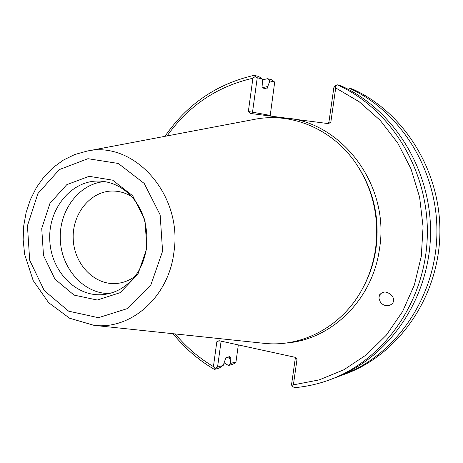<?xml version="1.0" encoding="UTF-8"?>
<svg xmlns="http://www.w3.org/2000/svg" width="463" height="463" viewBox="0 0 463 463"><rect width="100%" height="100%" fill="white"/><g stroke="black" fill="none" stroke-linecap="round" stroke-linejoin="round"><path stroke-width="0.69" d="M131.515 196.48C125.872 193.059 119.905 191.248 113.609 191.045C91.095 190.276 71.962 213.431 73.218 238.96C74.063 264.5 95.031 286.012 117.405 283.391C123.662 282.679 129.461 280.381 134.808 276.509M104.673 181.594C79.144 183.498 58.923 210.462 60.288 239.487C61.307 268.528 83.676 293.745 109.274 293.548M133.992 199.356L131.805 196.792C122.614 186.988 111.901 181.756 99.661 181.085C71.875 179.754 48.21 208.385 49.767 239.921C50.803 271.48 76.742 298.068 104.32 294.468C116.462 292.795 126.712 286.695 135.069 276.174L137.036 273.442M146.846 248.243L144.977 220.128L132.69 195.774L112.659 180.176L89.116 176.316L66.799 184.65L49.981 203.269L41.734 228.444L43.493 255.42L54.952 279.143L74.057 295.099L97.271 300.036L120.108 292.685L137.899 274.218L146.846 248.243M262.967 343.205L264.46 343.367C301.899 347.412 341.364 326.803 361.557 290.376C368.635 277.748 373.271 264.084 375.476 249.372C379.533 218.154 373.166 189.714 356.365 164.058C333.25 129.409 292.228 112.11 255.246 119.211L253.77 119.495M228.896 356.851L230.325 357.679L229.972 356.568L225.932 357.639L223.183 365.469L219.097 368.102L214.398 369.416L215.058 368.56L213.426 366.586L216.817 341.798L220.978 342.088L217.558 367.026L223.183 365.469M295.047 357.286L295.284 358.333L297.02 359.352L293.386 384.857L292.269 386.356L294.618 387.664C306.703 386.622 318.544 383.949 330.148 379.648L334.055 378.19C387.953 358.374 428.825 300.198 430.497 235.76C432.292 171.333 394.418 109.737 341.173 85.892L337.301 84.816L335.125 85.933L335.71 87.941L330.814 122.284L328.927 122.11L333.829 87.698L335.125 85.933M337.949 376.668L341.868 375.279C394.985 355.734 435.22 298.571 436.869 235.291C438.64 172.028 401.38 111.519 348.917 88.051L352.54 89.058C404.633 112.353 441.609 172.352 439.85 235.071C438.206 297.813 398.278 354.508 345.525 373.913L341.868 375.279M380.852 295.226L380.158 294.659M330.148 379.648C384.429 359.687 425.624 301.014 427.308 235.997C429.114 170.986 390.934 108.84 337.301 84.816M292.269 386.356L291.505 384.88L295.284 358.333M217.558 367.026L215.058 368.56M262.741 87.582L267.741 86.517L266.977 88.96L263.042 88.063L262.365 79.028L258.655 76.459L254.199 75.336C216.834 83.861 187.093 104.198 164.973 136.33M173.087 333.713C184.778 348.228 198.546 360.127 214.398 369.416M255.2 76.499L257.243 77.749L252.52 112.179L248.336 111.566L252.902 78.235L255.2 76.499L254.199 75.336M262.365 79.028L257.243 77.749M227.356 357.257L230.157 358.894L230.325 357.679M267.741 86.517L269.877 80.903L267.562 78.71L262.434 79.862M224.127 362.853L228.49 365.481L230.667 363.397L230.157 358.894M270.149 116.028L274.698 82.107L271.735 79.763L267.562 78.71M274.698 82.107L269.877 80.903M230.667 363.397L235.974 361.927L234.972 363.015L232.895 364.248L228.49 365.481M235.974 361.927L238.329 344.912M223.114 341.59L220.978 342.088L221.36 341.208M379.527 294.873L378.913 298.056L380.082 301.448C384.979 309.915 397.96 304.295 392.219 296.135C387.519 291.146 383.295 290.723 379.527 294.873M293.386 384.857L319.146 379.903L343.83 369.787L366.522 354.716L386.35 335.125L402.515 311.634L414.327 285.063L421.284 256.398L423.072 226.714L419.6 197.163L411.017 168.891L397.7 142.963L380.204 120.339L359.265 101.802L335.71 87.941M297.02 359.352L296.013 357.65L295.157 357.309L219.005 340.693L216.817 341.798M252.902 78.235C217.269 86.396 188.655 105.628 167.062 135.937M175.199 333.933C186.161 347.088 198.899 357.974 213.426 366.586M328.927 122.11L327.399 123.499M248.336 111.566L250.107 113.412L328.429 123.633L330.814 122.284M253.174 113.811L252.52 112.179L270.091 115.391M162.577 251.206L160.152 214.855L144.201 183.429L118.279 163.456L87.953 158.693L59.362 169.58L37.92 193.534L27.439 225.753L29.684 260.218L44.269 290.602L68.657 311.171L98.434 317.705L127.881 308.439L150.932 284.739L162.577 251.206M173.891 252.404C183.122 194.9 134.166 140.26 86.922 151.129L74.809 154.509L63.437 160.053L53.089 167.571L44.008 176.843L36.386 187.602L30.39 199.576L26.136 212.459L23.706 225.944L23.15 239.707L24.626 254.291L33.191 280.584L48.627 302.669L69.583 318.22L94.082 325.362C131.116 329.934 168.63 296.974 173.891 252.404M363.299 287.164C369.682 275.282 373.896 262.509 375.944 248.834C379.839 219.103 373.982 191.867 358.368 167.114M267.568 87.779L264.518 88.41M285.937 343.031C331.109 339.987 372.582 299.92 379.434 249.158C390.98 182.075 336.699 115.715 276.683 117.781M131.805 196.792C143.461 210.017 148.357 226.974 146.487 247.659C144.797 259.054 140.995 268.563 135.069 276.174M94.082 325.362L264.46 343.367M86.922 151.129L255.246 119.211"/></g></svg>
